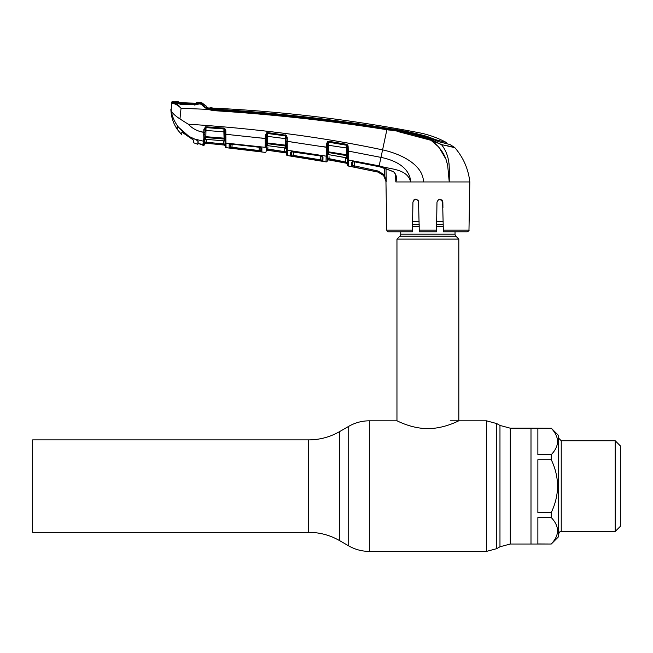 <?xml version="1.0" encoding="UTF-8"?>
<svg xmlns="http://www.w3.org/2000/svg" width="653" height="653" viewBox="0 0 653 653"><rect width="100%" height="100%" fill="white"/><g stroke="black" fill="none" stroke-linecap="round" stroke-linejoin="round"><path stroke-width="0.98" d="M32.65 486.11L32.65 439.885L308.673 439.885L308.673 532.334L32.65 532.334L32.65 486.11M551.271 459.728L537.868 459.728L537.868 512.491L551.271 512.491C555.303 504.14 557.417 495.341 557.629 486.11C557.417 476.886 555.303 468.095 551.271 459.728L551.271 454.651C559.597 445.893 559.597 437.102 551.271 428.27L530.995 428.197L530.995 544.022L530.995 428.197L510.287 428.197L499.969 425.438L496.745 423.577L486.436 420.81L450.227 420.81M455.035 231.782L455.035 234.19L400.738 234.19L400.738 231.782M455.035 234.19A2.751 2.751 0 0 0 455.843 236.133L399.93 236.133A2.751 2.751 0 0 0 400.738 234.19M455.843 236.133L458.822 239.112L458.822 420.81C459.018 420.508 444.709 428.637 427.862 428.605C411.129 428.637 396.755 420.516 396.959 420.81L369.345 420.81C361.982 420.842 355.11 422.687 348.718 426.336L348.718 545.884L339.609 540.627L339.609 431.6L348.718 426.336M399.93 236.133L396.959 239.112L396.959 420.81M458.822 239.112L396.959 239.112M443.175 221.71L436.653 221.71M419.12 221.71L412.598 221.71M551.271 428.27L537.868 428.27L537.868 454.651L551.271 454.651M551.271 543.949C559.597 535.182 559.597 526.391 551.271 517.568L537.868 517.568L537.868 543.949L551.271 544.022L558.486 536.807L558.486 435.42L551.271 428.197M615.191 440.742L620.35 445.901L620.35 526.318L615.191 531.477L615.191 440.742L561.237 440.742L561.237 531.477C560.527 530.816 559.613 531.738 558.486 534.227M551.271 517.568L551.271 512.491M417.904 199.973L418.777 201.997C416.802 198.275 414.859 198.275 412.941 201.997L412.418 231.782L388.519 231.782A1.722 1.722 0 0 1 386.796 230.093L385.956 181.95C385.539 176.759 382.829 173.461 377.818 172.049L348.327 166.025A1.028 1.028 -107.7 0 1 347.486 165.029L347.486 165.029M204.887 130.535L205.956 130.453L205.85 136.681L224.95 138.224A1.028 0.539 6.9 0 0 225.865 138.714L225.881 140.158A1.028 0.669 -9.9 0 1 224.975 139.734L224.91 134.192L265.265 138.509L265.2 140.828L265.322 135.465L266.587 132.82L267.657 132.616L286.332 135.277L287.181 137.375L287.247 141.358L326.41 147.276L326.337 149.643L326.467 144.125L327.561 141.587L328.875 141.301L346.425 144.256L347.42 144.778L348.155 146.794L348.237 151.055L380.968 157.397C393.857 159.92 409.757 166.801 410.696 181.95L395.832 181.95L395.547 174.596L395.832 181.95L396.061 177.453M468.976 230.093C469.319 230.485 468.748 231.048 467.254 231.782L443.354 231.782L443.322 230.093L468.976 230.093L469.817 181.95L423.503 181.95C423.071 164.132 399.718 153.569 382.585 149.88L379.148 165.854L348.237 159.952L348.327 166.025M439.918 199.132L442.832 201.997L441.967 199.973M327.382 153.137L327.488 147.219L327.382 153.137M327.292 158.295L328.467 159.838L327.251 160.875A1.028 1.028 -179 0 1 326.035 161.887L326.451 153.243A1.028 0.669 16.3 0 0 327.496 153.022L327.251 160.891L327.292 158.295L347.445 162.409L329.006 158.908L328.467 159.838A1.028 1.028 1 0 0 327.251 160.834M327.496 153.022A1.028 0.939 -179 0 1 328.581 152.541L328.549 154.63A1.028 0.963 -179 0 0 327.341 155.561L327.365 154.23M326.157 155.749A1.028 0.922 1 0 0 327.357 154.851M326.149 156.132L326.035 161.887L287.377 155.553L287.296 150.223L326.149 156.132A1.028 0.963 1 0 0 327.349 155.202M293.107 151.667L320.125 155.83L322.982 157.283L322.917 161.177L290.503 155.863L290.446 152.182L293.132 151.667M286.504 154.549A1.028 1.028 -1 0 0 287.377 155.553L292.862 156.385L287.377 155.553L286.504 154.483L287.377 155.553M267.926 146.819L267.746 150.272L284.594 152.671L267.297 150.214L266.171 148.762L267.297 150.255L285.614 152.859A1.028 1.028 179 0 1 286.487 153.855L286.389 148.272L285.524 148.092A1.028 0.971 179 0 1 286.406 149.031M286.455 151.945L286.487 153.814A1.028 1.028 -1 0 0 285.614 152.81L284.594 152.671L284.741 151.667L286.455 151.945L285.614 152.81L286.455 151.945L284.741 151.667L284.675 147.953M287.214 139.432L287.296 150.223A1.028 0.963 -1 0 1 286.414 149.284L286.381 147.439M266.228 145.244L266.22 145.741A1.028 0.898 1 0 1 265.061 146.615A1.028 0.898 -179 0 0 266.22 145.741L266.212 146.378A1.028 0.971 1 0 1 265.045 147.317L265.33 143.35A1.028 0.539 -13.4 0 0 266.367 142.844L285.361 145.137L285.483 146.019L267.404 143.676L267.371 145.603L285.524 148.092L285.483 146.019A1.028 0.947 179 0 1 286.349 146.754A1.028 0.653 172.3 0 0 287.23 147.211L287.271 148.019A1.028 0.743 179 0 1 286.373 147.3L286.365 146.811M266.587 132.82L267.044 133.596A1.028 0.939 -179 0 1 267.575 133.522L267.469 136.355L285.247 138.616L285.361 145.137L286.316 145.186L285.769 135.946L267.575 133.465L267.657 132.616M266.383 136.428L266.351 144.182A1.028 0.677 16.6 0 1 265.322 144.419L265.2 140.828L266.31 140.526L266.4 135.391L266.31 140.526L266.383 136.428L267.469 136.355L267.404 143.676A1.028 0.947 -179 0 0 266.351 144.182L266.22 145.741M286.373 147.3L286.316 145.186A1.028 0.514 -175.1 0 0 287.222 145.66M267.722 145.643L284.43 147.856L285.728 148.231L286.406 149.186M266.204 146.55A1.028 0.971 -179 0 1 267.371 145.603L267.73 145.701M267.575 133.522L285.304 135.775L285.247 138.616L286.226 138.681M267.044 133.596L266.4 135.391L265.322 135.465M260.825 137.979L266.351 138.444M285.304 135.775A1.028 0.939 179 0 1 285.769 135.946L286.332 135.277M287.181 137.375L286.202 137.31M285.385 134.861L285.296 135.702M291.793 141.987L286.267 141.293M287.255 144.517L286.324 144.142M266.269 142.958L266.244 144.289M267.885 149.276L284.741 151.667L266.171 148.762L266.228 145.529L266.122 151.259A1.028 1.028 1 0 1 267.297 150.255L285.614 152.81M266.212 146.378L266.122 151.259M224.314 140.15L225.032 140.942L225.13 146.664A1.028 1.028 -1 0 0 226.052 147.676L264.955 152.361A1.028 1.028 122.8 0 0 266.122 151.357M267.297 150.255L267.297 150.214A1.028 1.028 1 0 0 266.122 151.218M320.125 155.83L322.125 156.328M322.182 156.63A1.028 0.98 1 0 0 322.982 157.283L322.166 156.475M320.125 155.896L291.352 151.774L291.63 151.21L291.687 154.859L291.744 151.684L291.687 154.859L293.401 155.414L320.345 159.822L320.272 155.92M293.401 155.414L293.466 151.774L293.246 156.41M322.917 161.177A1.028 1.028 1 0 1 322.06 160.181L320.345 159.822L322.06 160.181L322.125 156.336M320.345 159.822L320.166 160.826M291.532 151.618A1.028 0.988 -1 0 1 290.446 152.182L290.503 155.863A1.028 1.028 -1 0 0 291.687 154.859M326.451 153.243L326.337 149.643L327.455 149.349L327.512 151.684L346.319 154.72L346.294 145.088L328.753 142.142L328.581 152.541L346.482 155.618L346.319 154.72L347.29 154.769L347.241 150.99L347.29 153.79L348.229 154.157L348.196 155.218A1.028 0.49 -176.1 0 1 347.29 154.769M326.467 144.125L327.545 144.068L327.455 149.349L327.488 147.219L321.953 146.55M327.561 141.587L328.1 142.33L327.545 144.068M327.528 145.121L347.192 148.092L347.143 145.064M328.1 142.33A1.028 0.931 -179 0 1 328.753 142.232L346.302 145.195M328.875 141.301L328.753 142.142M346.425 144.256L346.294 145.088L346.8 145.399L347.42 144.778L347.992 145.684L348.155 146.786L347.167 146.737L347.241 150.99L348.237 151.055L348.229 154.157M348.196 155.218L348.237 159.952A1.028 0.955 179 0 1 347.38 159.022L347.445 162.409L346.637 163.201L328.826 159.903L345.535 162.997L345.649 157.675M423.503 181.95L410.696 181.95C407.056 168.319 390.176 169.584 379.148 165.854L379.001 166.556L393.441 171.584C396.444 174.49 397.244 177.934 395.832 181.942M393.441 171.584L393.384 171.739C394.559 172.368 396.51 175.788 396.061 177.51L396.061 177.494M386.013 168.49L386.225 181.95L383.613 175.469L377.826 172.017L351.445 166.474L351.387 162.222L354.073 161.748L382.34 167.331L393.384 171.739M354.073 161.748L378.993 166.621M352.604 161.275L352.677 165.478L378.038 171.029L384.405 174.824L386.209 181.82L384.405 174.824L384.299 167.952M352.522 161.65A1.028 0.98 -1 0 1 351.387 162.222L351.445 166.474A1.028 1.028 -1 0 0 352.677 165.478L352.742 161.724M383.613 175.469L384.405 174.824M381.034 173.274L377.826 172.017L354.187 167.135L354.457 161.887L354.383 166.14M328.834 154.671L346.531 157.855L346.482 155.618A1.028 0.939 -1 0 1 347.323 156.369L347.306 154.81M345.372 157.553L328.859 154.679M347.38 158.957L345.396 157.553M347.38 158.785A1.028 0.963 -1 0 0 346.531 157.855L347.372 158.148M328.459 159.879L346.637 163.25L347.445 162.409L347.347 156.834A1.028 0.71 179 0 0 348.229 157.52M346.637 163.201A1.028 1.028 179 0 1 347.478 164.197L347.445 162.409M346.637 163.25L347.486 164.964L347.404 160.23A1.028 0.971 179 0 0 348.253 161.169M329.047 156.72L329.006 158.908M347.486 164.964A1.028 1.028 179 0 0 348.327 165.952L348.318 165.772M442.93 207.621L442.832 201.997C440.914 198.275 438.971 198.275 436.996 201.997L436.482 231.782L419.291 231.782L418.524 200.871M442.587 200.879L443.322 230.093M436.53 229.015L436.588 225.53M436.996 201.997L436.841 211.009M415.83 199.132L413.839 199.94M410.696 181.95L419.985 181.95M386.796 230.093L412.451 230.093L412.418 231.782M419.161 223.946L419.202 226.583M449.231 181.909L448.913 176.759M446.056 159.414L439.347 147.864M438.09 146.443L431.404 140.624M398.093 131.596L430.907 140.281C416.826 134.861 402.166 131.335 386.927 129.718L389.294 130.102M206.356 106.227L206.421 107.231L213.311 109.794C271.509 113.442 329.414 119.834 387.033 128.959C402.33 130.6 417.038 134.167 431.16 139.644L430.907 140.281L436.53 142.77M452.896 147.227L454.047 147.366M452.578 147.015L451.476 146.745M447.036 145.692L454.659 147.505L449.974 144.525L438.987 141.774L427.315 137.089C414.157 133.163 400.722 130.306 387 128.51C329.43 119.262 271.55 112.896 213.36 109.394M442.603 144.844L451.231 146.835M431.16 139.644L441.485 144.582L430.907 140.281C438.049 145.26 443.077 151.578 445.991 159.25L447.664 165.331L449.24 181.95L449.297 171.217M469.817 181.95C468.356 168.988 463.369 157.561 454.855 147.684L441.485 144.582L442.93 146.623M386.927 129.718C329.316 120.601 271.419 114.242 213.229 110.618L207.744 109.369L213.229 110.618L213.311 109.794L208.144 108.627L207.744 109.369L181.036 108.276L179.975 118.952L188.211 124.176C259.184 128.829 323.978 137.399 382.585 149.88L387.033 128.959M438.171 141.538L442.726 142.705M206.372 107.345L209.98 108.651L209.997 107.598L213.523 108.137A17.182 17.182 0 0 1 209.997 107.598L213.523 108.137L213.392 109.084C271.566 112.447 329.422 118.805 386.951 128.159C400.591 130.037 414.002 132.804 427.201 136.453L433.021 138.689L433.021 139.424M436.873 141.081L436.865 140.044L433.021 138.689M436.865 140.044L446.325 142.46L446.342 143.644L445.901 142.346M213.523 108.137A1455.504 1455.504 0 0 1 419.022 132.73C428.613 134.591 437.714 137.832 446.325 142.46L446.342 143.644M206.846 107.565A18.219 18.219 0 0 0 209.98 108.651L209.997 107.598L210.062 108.52L213.392 109.084M210.062 108.52L210.87 108.741L210.707 109.769L210.87 108.741M210.837 109.051L213.294 109.394M204.658 106.708L201.206 103.615C201.467 104.986 203.646 106.912 207.744 109.369M201.638 104.398L205.156 107.933M171.127 110.692C172.343 113.149 175.298 115.899 179.975 118.952C175.298 115.899 172.343 113.149 171.127 110.692L171.584 102.513L171.127 110.692C172.245 116.781 174.702 122.282 178.481 127.196L177.183 125.947L177.183 129.245C173.151 123.172 171.053 116.479 170.882 109.19M448.962 163.111L449.158 165.144M441.485 144.582C451.843 158.059 448.701 171.233 449.24 181.95M206.348 106.178L201.908 102.831L206.348 106.178A17.182 17.182 0 0 1 202.161 103.084L201.916 103.933C202.299 105.092 204.373 106.659 208.144 108.627M201.916 103.933L201.908 103.851A1.028 0.988 -54.9 0 0 200.863 103.598M174.473 102.635L174.073 102.545L174.473 102.635C174.196 102.488 179.967 104.317 180.465 103.99L194.529 104.521L200.773 103.598L194.529 105.035M201.206 103.615L199.932 104.105M194.521 104.749L180.465 104.504M180.424 104.219L173.584 102.382L173.584 101.607L173.584 102.382M174.457 102.121L174.449 102.896L174.457 102.121M202.422 144.533A1.028 1.02 -1 0 0 202.928 144.77L202.961 145.35L202.071 144.346L203.491 145.415L203.581 140.297L203.565 141.219L194.586 139.032C189.174 136.926 184.489 133.726 180.522 129.433L177.183 125.947M195.582 139.448L198.12 141.203L198.12 143.374L203.483 145.415L204.642 144.411L204.716 140.264A1.028 0.98 -179 0 1 205.834 139.293L224.118 140.893L224.085 139.04L205.858 137.546L205.736 139.342L223.097 140.738M200.349 103.631L200.561 104.153L200.536 103.296A1.028 1.028 135.2 0 1 202.161 103.084L201.908 103.851M172.678 102.325L172.572 102.243A1.028 1.028 -174 0 0 171.519 103.141L172.988 103.476L173.886 102.611C176.008 103.068 178.359 104.913 180.93 108.129L180.914 108.137C177.967 105.337 175.322 103.786 172.988 103.476M171.584 102.513A1.028 1.028 0 0 1 172.629 101.59A1460.655 1460.655 0 0 1 173.584 101.607M172.629 101.59L172.572 102.219L175.094 103.133M198.12 130.853L203.785 132.347L203.834 129.531L205.556 126.772L223.955 128.102L224.705 128.339L225.832 130.641L225.865 138.714M204.732 139.432L204.716 140.264L204.732 139.432A1.028 0.89 1 0 1 203.581 140.297L203.842 138.314A1.028 0.686 17.2 0 0 204.862 138.069L204.732 139.432M204.879 136.722L204.862 138.069A1.028 0.963 -179 0 1 205.858 137.546L205.85 136.681L204.879 136.722A1.028 0.547 -13.7 0 1 203.85 137.236L203.72 134.796L204.822 134.477L204.879 136.722M203.842 138.314L203.85 137.236M205.556 126.772L204.854 132.265L203.785 132.347L203.72 134.796M204.854 132.265L204.822 134.477M204.903 129.457L203.834 129.531M224.085 139.04L223.881 131.824L205.956 130.453L206.03 127.604L223.897 128.984A1.028 0.947 179 0 1 224.281 129.082L224.705 128.339M224.869 131.906L223.881 131.824L223.955 128.102M224.983 138.281L224.844 130.567L224.281 129.082M224.844 130.567L225.832 130.641M224.91 134.192L224.959 136.967L225.922 137.35M204.74 138.967L204.716 140.256A1.028 0.98 1 0 1 203.565 141.219M206.454 139.375L206.405 142.24L223.367 143.913L223.31 140.811M225.122 146.019A1.028 1.028 -1 0 0 224.191 145.007L223.261 144.917L223.367 143.913L225.081 144.06L225.007 139.807M204.667 143.317L204.65 144.207A1.028 1.028 -179 0 1 205.768 143.203L223.261 144.917L206.315 143.252L206.405 142.24L204.691 141.864L205.768 143.203L224.199 145.056L225.122 146.06L224.191 145.007L225.081 144.06M225.032 140.942L224.118 140.893L225.032 140.942M200.798 144.076L198.169 143.399M188.211 124.176C192.48 128.649 197.671 131.375 203.785 132.347M180.522 129.433L178.481 127.196M223.897 128.951L206.03 127.588L206.062 126.731M225.881 140.158L226.052 147.676L243.716 149.668L226.052 147.676M265.045 147.317L225.979 143.089L226.02 145.986M225.024 140.55L225.024 140.411A1.028 0.784 -1 0 0 225.954 141.17M225.13 146.664L225.048 142.142A1.028 0.971 -1 0 0 225.979 143.089M261.069 147.684L261.886 148.419L261.829 151.782L229.17 147.831L229.121 144.697L231.791 144.125L259.021 147.137L261.886 148.419A1.028 0.988 -179 0 1 261.012 147.66M261.829 151.782A1.028 1.028 -179 0 1 260.931 150.778L260.988 147.456L231.791 144.125M232.084 144.207L232.027 147.268L260.931 150.778L260.882 147.7L260.931 150.778M259.159 147.211L259.086 151.553M229.17 147.831A1.028 1.028 178.9 0 0 230.313 146.827L230.264 143.733L230.313 146.827L230.362 144.199L230.313 146.827L232.027 147.268L231.921 148.272M230.158 144.15A1.028 0.988 179.1 0 1 229.121 144.697M225.897 134.273L230.427 134.706M223.367 143.913L206.405 142.24M206.413 141.685L206.446 139.791M217.637 144.378L221.13 144.737M204.65 144.158L204.813 143.693M326.337 149.643L326.459 152.19M193.484 140.077L193.484 142.729L193.484 140.077L181.828 132.061L181.828 134.877L181.828 132.061L182.824 132.82M180.473 103.99L180.465 103.386L174.678 102.399L174.694 101.631A1460.655 1460.655 0 0 1 178.22 101.713L178.22 102.537L178.22 101.713L179.363 102.701M180.465 103.386L194.529 103.909L194.537 104.521M180.563 129.482L188.978 136.412L194.88 139.146M194.88 139.252L197.883 140.795L197.883 144.28L193.484 142.729M177.428 126.274L177.428 129.604L177.428 126.274L188.978 136.412M177.428 129.604L181.828 134.877M198.12 142.395L197.883 142.852M197.883 143.489L198.12 142.868M197.026 102.317L197.018 102.276A1460.655 1460.655 0 0 1 200.528 102.407L200.536 103.305L194.529 103.909M174.694 101.631L174.857 102.725M175.69 102.66L200.536 103.305M180.04 102.725L195.1 103.272L178.22 102.537A1.028 1.028 175.7 0 1 178.628 102.635M196.594 103.272A1.028 1.028 4.3 0 1 197.018 103.198L195.1 103.28M195.1 103.272L196.675 103.264L196.088 103.705L196.088 102.79L197.018 102.276L197.018 103.198M195.802 103.296L196.088 102.79M179.093 102.227L179.085 103.052M551.271 544.022L510.287 544.022L499.969 546.781L499.969 425.438M499.969 546.781L496.745 548.651L496.745 423.577M496.745 548.651L486.436 551.41L486.436 420.81M486.436 551.41L369.345 551.41L369.345 420.81M510.287 544.022L510.287 428.197M443.232 224.681L436.604 224.681M419.169 224.681L412.541 224.681M443.265 226.632L436.571 226.632M419.202 226.632L412.508 226.632M286.504 154.483L286.504 154.483A1.028 1.028 -1 0 0 287.377 155.479M286.43 150.345L286.43 150.345A1.028 0.98 -1 0 0 287.312 151.292M378.038 171.029L377.818 172.049M419.267 230.093L436.506 230.093M427.201 137.048L427.201 136.453M339.609 540.627C330.026 535.15 319.717 532.383 308.673 532.334M339.609 431.6C330.026 437.069 319.717 439.836 308.673 439.885M369.345 551.41C361.982 551.377 355.11 549.532 348.718 545.884M615.191 531.477L561.237 531.477M561.237 440.742L558.486 437.992M352.604 161.267L352.334 161.805L354.073 161.813M201.753 103.713L200.732 103.933L201.801 103.745M204.642 144.411L203.483 145.415L204.054 145.325M205.736 139.342L204.716 140.362M224.289 140.999L223.106 140.787M202.063 143.774L202.487 144.558M230.264 143.725L229.987 144.297L231.799 144.182M205.777 143.227L204.65 144.24"/></g></svg>
